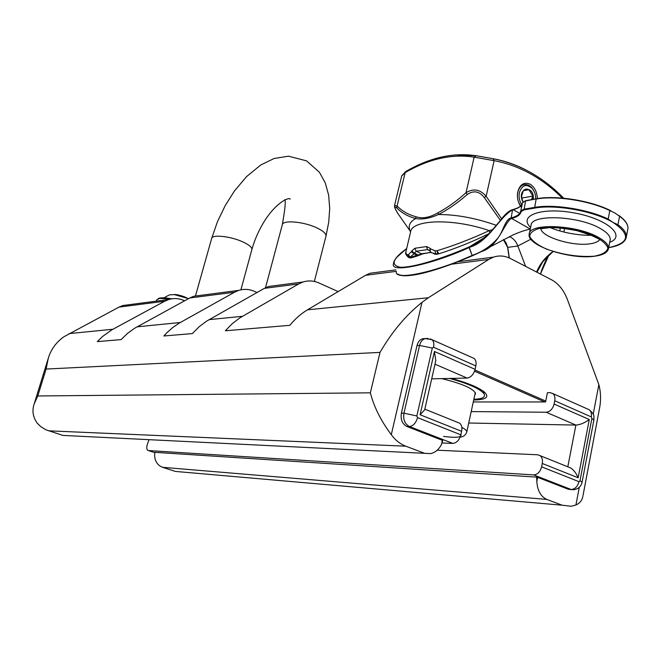 <?xml version="1.0" encoding="UTF-8"?>
<svg xmlns="http://www.w3.org/2000/svg" width="661" height="661" viewBox="0 0 661 661"><rect width="100%" height="100%" fill="white"/><g stroke="black" fill="none" stroke-linecap="round" stroke-linejoin="round"><path stroke-width="0.99" d="M583.027 495.51L599.56 408.176C601.08 400.169 600.849 392.32 598.858 384.628L567.378 299.458C563.775 290.129 558.471 283.552 551.456 279.735L510.589 258.6C504.913 255.724 499.22 255.229 493.494 257.121L488.81 259.393L428.386 297.739L421.982 302.399C406.102 314.983 392.113 331.648 380.001 352.396L370.358 392.832L37.784 395.972L34.182 403.904C31.86 410.762 32.91 417.215 37.322 423.28L40.883 426.717L45.865 429.774L62.886 435.409L430.592 453.62C435.153 452.603 438.764 449.596 441.424 444.597L442.548 440.333M599.56 408.176L599.213 410.035M257.055 292.493L254.13 291.237C249.057 289.105 243.934 288.816 238.77 290.377L234.531 292.212L189.707 297.995L134.571 328.269L127.507 333.384L121.12 339.605L97.324 341.621L102.496 336.523L111.734 329.913L164.655 301.226L118.955 307.125L122.872 305.514L129.754 304.614M338.151 291.592L318.982 282.982C313.719 280.669 308.414 280.338 303.06 281.983L298.673 283.933L264.334 288.361L206.521 321.196L199.093 326.774L192.384 333.574L163.862 335.986L167.059 332.566L172.81 327.484L179.007 323.254L234.531 292.212M264.334 288.361L268.647 286.477L276.248 285.486M378.034 272.2L370.053 273.241L365.541 275.298L307.522 309.811C300.978 313.711 295.087 318.883 289.865 325.311L225.351 330.781L232.193 323.716L239.769 317.933L298.673 283.933M118.955 307.125L63.886 336.763C56.119 342.315 50.914 349.495 48.286 358.295L46.096 369.053L37.784 395.972M370.358 392.832C373.936 406.837 380.918 420.784 391.287 434.69C395.369 440.218 400.194 444.052 405.771 446.192L423.941 453.049M425.263 338.556L422.594 338.729C419.801 339.688 417.934 341.968 416.992 345.579L401.384 413.15C400.434 419.553 402.252 423.982 406.854 426.452L442.54 440.4M536.815 481.439C537.434 490.611 540.764 496.601 546.804 499.41L562.139 505.202L175.388 471.425L162.581 467.319C157.574 465.361 154.905 461.312 154.567 455.189L155.005 452.339L536.625 477.118L536.815 481.439L537.633 477.325L536.625 477.118M582.853 496.411C582.134 500.327 579.829 503.195 575.929 505.004L571.236 506.268L562.139 505.202M184.65 300.763L183.37 300.243C178.536 298.309 173.645 298.07 168.712 299.524L164.655 301.226M406.854 426.452L409.423 426.51L452.785 443.407L442.085 442.994M148.32 450.546L154.905 452.702L148.378 450.554L533.625 474.895C537.533 474.623 540.194 471.937 541.607 466.84L542.276 463.468C542.855 459.932 542.127 457.313 540.07 455.627L537.657 454.776L437.194 450.207M571.41 489.594L568.336 489.272L537.633 477.325M608.161 219.08L609.822 210.578L614.813 212.958L619.588 216.263L617.952 224.723L612.987 222.385L608.161 219.08C587.951 209.207 553.579 203.877 534.361 207.43L523.785 209.215L520.736 211.033C520.025 214.247 516.704 216.56 510.779 217.973L510.746 217.981C504.467 220.245 503.484 231.862 497.146 238.96C490.487 246.313 482.472 251.676 473.094 255.063L451.48 264.21C425.147 273.803 407.763 277.331 399.335 274.802M535.707 198.895C535.732 194.714 534.534 191.186 532.113 188.311C526.371 183.535 522.132 184.956 519.389 192.558C518.588 196.961 519.372 200.994 521.744 204.67M517.373 195.689L517.737 192.26C519.843 185.386 523.636 183.114 529.114 185.435L531.733 187.592L534.319 191.789M521.579 207.133L520.744 206.158M520.62 205.984L518.439 201.869M521.752 198.16L523.082 201.787L521.744 198.118L521.694 194.623L523.396 190.649C524.983 188.972 526.8 188.641 528.85 189.666L532.94 196.061L532.956 199.374M528.957 189.649L523.33 190.69M528.85 189.666L523.396 190.649M523.297 190.756L521.579 196.152M522.248 200.002L523.148 201.721M531.436 199.647L532.89 196.16M532.857 195.978L528.982 189.74M532.94 196.061L521.612 198.085M434.971 250.816L430.551 248.842L430.022 251.213L431.534 252.7L435.657 253.882L434.971 250.816L436.971 250.734L437.681 253.783L433.517 253.675M430.551 248.842L430.179 248.313L429.782 250.858M430.179 248.313L426.502 246.545L427.46 249.61L429.402 250.263M426.502 246.545L414.819 248.288L416.207 251.246L427.46 249.61L429.691 250.709M414.819 248.288L411.737 251.015L414.439 253.155L416.207 251.246L421.338 253.774L431.187 252.436M411.737 251.015L411.332 251.659L414.042 253.791L414.439 253.155L417.959 254.882L409.176 257.79L414.042 253.791L417.041 255.262L417.198 256.03L411.514 257.773L409.994 257.493L408.498 254.617L407.738 254.931L409.176 257.79L410.886 257.831M411.332 251.659L408.498 254.617M417.165 256.005L418.116 255.65L417.959 254.882L421.941 254.188M422.156 254.014L430.98 252.262M438.631 253.898L435.657 253.882L437.111 254.179M438.863 253.774L436.971 250.734C453.066 245.95 470.5 239.249 489.28 230.631L489.884 232.73M492.982 229.466L489.28 230.631C452.545 217.907 411.101 219.526 410.498 232.333L405.755 252.444L406.317 254.031L407.738 254.931L407.961 256.922L409.63 257.922M397.955 213.635L410.027 230.871L397.955 213.635C394.286 207.562 393.906 205.678 396.823 207.967C402.012 213.164 408.341 216.676 415.827 218.518C409.44 221.889 407.688 226.384 410.564 232.011M496.452 225.393C476.267 218.196 456.949 214.569 438.499 214.511C448.092 209.57 457.668 202.902 467.203 194.499C473.664 190.17 479.357 191.211 484.29 197.606L500.41 220.394M415.827 218.518C422.073 219.774 429.625 218.436 438.483 214.495L438.02 212.735C429.667 217.618 422.296 218.94 415.918 216.701L415.827 218.518M501.658 218.832L486.149 196.317L484.29 197.606M520.513 206.075C517.976 202.142 516.993 197.746 517.546 192.913C519.529 184.51 523.743 181.61 530.188 184.212C534.666 187.179 537.054 191.971 537.36 198.606M521.521 207.397L520.628 206.249M562.321 198.085C542.194 177.974 519.455 165.498 494.114 160.664L486.149 196.317C480.2 189.401 473.507 188.187 466.055 192.665L474.152 157.144L494.114 160.664L492.982 158.69L476.168 155.723L454.735 154.93M438.02 212.735C447.357 207.794 456.701 201.109 466.055 192.665L467.203 194.499M415.918 216.701C408.556 214.8 402.268 211.239 397.071 206.001L396.823 207.967M394.526 205.48L401.681 176.049L405.16 172.628L397.071 206.001L394.534 205.48C394.799 207.529 393.758 205.844 396.212 210.685M476.168 155.723L474.152 157.144C451.769 153.707 428.766 158.871 405.16 172.628L405.788 171.521M449.596 378.447C468.723 383.735 480.217 388.875 484.075 393.857C485.794 397.154 482.381 398.963 473.854 399.285M441.821 378.621C462.807 383.826 474.053 388.858 475.54 393.708L474.788 394.947M189.707 297.995L193.83 296.244L201.084 295.302M473.697 399.996C486.124 399.798 489.677 397.154 484.356 392.047C478.531 387.429 467.575 382.884 451.488 378.398M507.656 247.354L509.218 257.939M506.186 242.992L507.565 247.272L503.368 239.563M530.287 229.045L510.746 217.981M513.159 209.719L519.72 213.313M536.996 272.258L542.821 261.706L553.117 251.477M549.01 254.799L540.45 274.051M525.602 266.366L517.439 244.917C515.473 240.637 512.738 237.869 509.234 236.613M473.177 255.419L481.828 251.428C498.609 246.066 503.616 224.087 511.019 218.609L511.044 218.601C517.042 217.18 520.405 214.842 521.132 211.586L524.033 209.868L534.6 208.091C555.48 204.158 594.181 211.123 612.987 222.385C631.065 234.638 629.627 243.05 608.682 247.611M553.075 251.461C545.35 257.088 539.855 263.954 536.592 272.051M472.243 255.824L469.31 247.462L470.037 247.148C489.198 241.29 499.154 217.213 512.506 209.884L512.812 209.578M512.589 209.702C499.642 216.742 490.47 237.993 473.821 244.702L469.74 246.652L484.934 237.266M396.402 271.382C393.32 281.429 436.351 271.886 472.161 255.468L469.095 247.561L469.021 246.966L469.74 246.652L470.037 247.148M452.785 443.407C456.627 443.01 459.312 440.152 460.857 434.822L461.626 431.303C462.303 427.609 461.667 424.916 459.717 423.222L457.776 422.445M435.004 364.194L467.079 378.059L431.691 378.844M467.079 378.059C470.913 377.456 473.582 374.547 475.094 369.342L475.837 365.921C476.474 362.55 475.92 360.071 474.177 358.485L472.367 357.684M475.094 369.342L434.451 351.478L420.099 414.744L424.684 409.82M434.451 351.478L435.789 360.724M473.276 401.962L545.573 401.954L547.44 392.659L550.117 392.642L552.827 393.543C554.662 395.129 555.306 397.542 554.761 400.781L554.108 404.061L589.29 419.52C584.613 422.949 580.151 424.8 575.888 425.073L546.184 412.233C550.084 411.77 552.728 409.043 554.108 404.061M148.378 450.554L147.824 450.389C146.692 449.505 146.486 447.654 147.188 444.836L149.006 439.796M468.715 423.015L575.888 425.073L567.807 466.806M471.194 411.588L546.184 412.233M589.29 419.52L578.152 477.779C576.342 473.367 573.864 470.095 570.716 467.98L568.212 466.972M171.761 298.822C165.704 297.723 161.441 297.533 158.979 298.26L158.029 298.722M156.343 301.143L156.715 299.854L159.615 298.367L170.389 299.086M195.458 296.037L211.652 238.464C211.941 234.209 230.896 236.274 243.025 241.984C249.147 244.851 252.097 247.354 251.882 249.486L251.841 249.635M405.771 446.192L48.567 430.823M442.383 440.276L441.424 444.597M545.746 401.095L474.928 370.003M598.858 384.628L593.214 414.224M579.292 487.331L575.929 505.004M391.287 434.69L421.982 302.399M546.804 499.41L162.581 467.319M69.099 333.615L112.957 329.236M568.336 489.272L571.038 489.471L533.625 474.895M396.385 271.324L365.541 275.298M488.81 259.393L451.521 264.21M307.522 309.811L428.386 297.739M380.001 352.396L46.096 369.053M209.132 319.635L242.43 316.305M137.058 326.831L180.296 322.51M533.303 199.316C534.6 183.609 515.671 188.162 522.967 201.902M460.899 434.624C461.816 437.442 456.057 438.028 443.622 436.392M466.749 432.162L466.798 431.906C466.864 430.699 465.204 429.187 461.824 427.361M437.128 254.171L438.284 253.956M559.76 230.929L560.371 227.929M527.139 170.571C516.175 164.779 504.789 160.821 492.982 158.69M474.54 371.218L544.689 401.954M594.09 256.228C578.565 257.203 562.66 254.807 546.374 249.04C537.5 244.975 531.94 240.786 529.709 236.464C529.957 232.449 534.038 229.541 541.962 227.723C556.165 226.153 576.078 229.028 591.802 235.002C600.923 239.348 606.286 243.702 607.905 248.065C606.897 251.981 602.295 254.7 594.09 256.228M599.626 239.662C598.205 241.752 594.925 243.141 589.81 243.843C572.798 246.47 542.235 237.208 540.896 228.937M609.706 242.331C626.678 235.969 607.269 218.898 574.401 212.966C541.632 206.777 517.778 215.585 530.626 227.425M529.337 233.54L531.023 225.575C530.477 213.842 579.036 215.626 600.675 228.731C607.294 232.581 610.475 236.25 610.21 239.728L610.07 240.472M534.6 208.091L536.129 199.068C555.347 195.383 589.67 200.638 609.822 210.578M524.033 209.868L525.561 200.927L536.575 198.804C555.884 195.078 590.546 200.514 610.392 210.595M520.752 210.966L522.512 202.787L525.776 200.638L536.228 198.862M511.044 218.601L512.531 209.876C518.265 208.471 521.57 206.199 522.446 203.076C521.678 205.992 518.439 208.165 512.738 209.595L512.531 209.876M522.099 204.728L518.563 207.604M472.458 255.733L473.094 255.063M509.35 258.005L507.731 247.371L517.877 245.975L530.857 239.208M486.62 248.718L512.87 235.019C519.174 232.176 524.974 230.202 530.279 229.078M393.402 263.896C390.18 273.753 433.252 263.937 469.095 247.561L468.798 247.057C443.605 258.178 412.786 267.92 400.202 267.218C390.362 265.102 392.502 258.889 406.622 248.594L396.691 257.385L393.981 261.359L393.402 263.896M520.736 211.033L521.132 211.586M512.994 209.603L512.713 209.603C508.937 210.619 504.5 214.643 499.402 221.683C496.75 225.814 483.464 240.711 472.937 245.165M472.218 255.848L472.202 255.84C448.72 265.986 428.022 272.629 415.191 274.778C400.731 277.05 399.327 274.819 397.748 273.985M608.508 248.511C608.764 245.082 605.567 241.463 598.924 237.646C577.218 224.657 528.593 222.674 529.188 234.209C526.387 245.512 569.774 259.765 594.297 256.261C603.047 255.129 607.781 252.552 608.508 248.511L610.12 240.199M608.674 247.668C619.506 245.867 625.389 242.29 626.322 236.935C626.669 233.126 623.877 229.053 617.952 224.723M619.588 216.263C625.488 220.634 628.264 224.757 627.909 228.632L627.702 229.698M428.105 338.449L425.163 338.572C422.371 339.531 420.495 341.82 419.561 345.439L403.954 413.175C403.003 419.595 404.821 424.04 409.423 426.51C413.208 426.056 415.909 423.098 417.529 417.636L416.851 415.967L432.302 348.058L433.533 347.232L475.837 365.921M416.992 345.579L419.561 345.439L432.302 348.058M401.384 413.15L403.954 413.175L416.851 415.967M460.857 434.822L417.529 417.636M430.261 338.911L432.03 339.704C433.723 341.283 434.219 343.794 433.533 347.232M420.099 414.744L461.626 431.303M579.986 480.795L582.085 482.158C581.102 486.603 578.21 489.132 573.409 489.743L571.038 489.471C574.971 489.247 577.615 486.645 578.962 481.662L579.986 480.795L591.876 418.421L591.314 416.926L554.761 400.781M541.607 466.84L578.962 481.662M593.884 420.074L591.876 418.421M587.373 408.944L589.265 409.787C591.141 411.373 591.818 413.753 591.314 416.926M578.152 477.779L542.276 463.468M187.683 298.384L174.107 294.542M325.939 236.324L325.989 236.117C326.245 233.763 323.386 231.102 317.396 228.136C304.382 221.625 282.569 219.659 282.288 224.847C285.056 209.306 285.882 200.903 284.759 199.63M34.306 403.516L48.278 358.295M168.712 299.524L122.872 305.514M442.432 441.746L442.696 440.532M493.494 257.121L457.916 261.764M395.807 269.878L370.053 273.241M532.113 188.311L531.733 187.592M521.744 198.077L521.669 195.069M460.147 437.103C463.535 436.781 465.757 435.045 466.798 431.906L475.3 392.593M418.149 255.642L421.156 254.543M434.674 254.196L436.64 254.254M488.892 233.713C472.896 241.587 456.189 248.296 438.78 253.849M405.755 252.552C405.135 253.237 405.887 254.716 408.002 256.989M563.858 232.028L564.601 228.375M401.731 175.859L405.59 171.637M493.147 158.739L475.928 155.715C452.925 152.344 429.485 157.649 405.59 171.629M563.701 198.209C543.061 177.057 519.546 163.903 493.147 158.747M521.05 206.538L521.389 207.24M517.538 193.417L517.546 192.913M483.381 391.279L484.075 393.857M238.77 290.377L193.83 296.244M303.06 281.983L268.647 286.477M540.285 228.789L549.564 227.665C556.256 227.409 565.618 228.458 577.64 230.829L591.884 235.622L599.833 239.456M550.249 227.64C553.158 228.731 554.612 229.648 565.271 232.366C574.591 234.457 583.217 235.432 591.141 235.291M542.83 261.706L543.144 261.269M507.574 247.297L509.185 257.93M503.31 239.596C504.872 240.455 506.285 243.017 507.565 247.272M473.813 244.702L478.729 241.835M481.828 251.428L472.235 255.84M522.529 202.696L525.776 200.638L536.344 198.779C555.959 194.978 591.157 200.58 611.061 210.876M540.5 274.067C542.64 266.127 547.391 257.311 549.018 254.791M542.689 261.896C544.094 259.286 547.622 255.824 553.29 251.527M626.322 236.935L627.909 228.632C628.297 224.426 625.256 220.022 618.787 215.412M422.594 338.729L425.163 338.572L432.03 339.704L474.177 358.485M459.717 423.222L424.833 409.159M424.643 410.027L435.88 360.336M582.085 482.158L593.9 419.991C593.743 415.364 595.123 415.158 589.265 409.787L552.827 393.543M570.716 467.98L540.07 455.627M188.294 298.764C184.642 296.409 177.107 294.261 174.264 294.542C169.348 295.409 172.116 293.104 163.994 297.855M158.979 298.26L158.186 298.673M284.693 200.052C269.952 208.57 257.559 229.4 251.882 249.486L240.91 289.824M211.652 238.464L217.444 221.741L225.17 205.662L234.506 190.905L246.528 176.644L260.731 165.002L274.133 158.491L288.518 156.178L306.564 160.863L319.461 172.298L325.319 183.023L328.666 195.251L329.707 208.537L328.732 222.17L325.989 236.117L314.363 281.454M290.105 199.151C290.237 198.308 288.783 198.44 285.75 199.539M265.515 287.742L282.288 224.847"/></g></svg>
